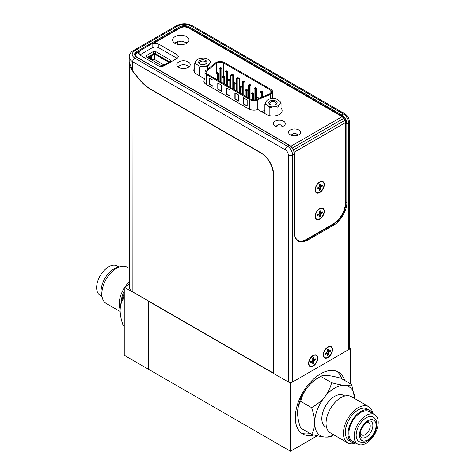 <?xml version="1.0" encoding="UTF-8"?>
<svg xmlns="http://www.w3.org/2000/svg" width="475" height="475" viewBox="0 0 475 475"><rect width="100%" height="100%" fill="white"/><g stroke="black" fill="none" stroke-linecap="round" stroke-linejoin="round"><path stroke-width="0.71" d="M218.72 73.358L217.384 74.13L216.048 73.358L217.384 74.13L218.72 73.358L217.918 72.895L218.72 73.358L218.72 80.732L218.72 73.358M217.384 79.96L217.384 73.203L216.849 72.895L216.048 73.358L216.048 79.188L216.048 73.358L217.384 72.586L217.918 72.895L217.384 73.203L217.384 79.96M224.544 76.724L223.208 77.496L221.873 76.724L223.208 77.496L224.544 76.724L223.743 76.261L224.544 76.724L224.544 84.099L224.544 76.724M223.208 83.327L223.208 76.57L222.674 76.261L221.873 76.724L221.873 82.555L221.873 76.724L223.208 75.953L223.743 76.261L223.208 76.57L223.208 83.327M230.369 80.085L229.033 80.857L227.697 80.085L229.033 80.857L230.369 80.085L230.369 87.459L230.369 80.085L229.567 79.622L230.369 80.085M229.033 86.688L229.033 79.931L228.499 79.622L227.697 80.085L227.697 85.916L227.697 80.085L229.033 79.313L229.567 79.622L229.033 79.931L229.033 86.688M236.194 83.452L234.858 84.223L233.522 83.452L234.858 84.223L236.194 83.452L236.194 90.826L236.194 83.452L235.392 82.988L236.194 83.452M234.858 90.054L234.858 83.297L234.323 82.988L233.522 83.452L233.522 89.282L233.522 83.452L234.858 82.68L235.392 82.988L234.858 83.297L234.858 90.054M242.024 86.812L240.688 87.584L239.352 86.812L240.688 87.584L242.024 86.812L242.024 94.187L242.024 86.812L241.223 86.349L242.024 86.812M240.688 93.415L240.688 86.658L240.154 86.349L239.352 86.812L239.352 92.643L239.352 86.812L240.688 86.04L241.223 86.349L240.688 86.658L240.688 93.415M247.849 90.179L246.513 90.951L245.177 90.179L246.513 90.951L247.849 90.179L247.849 97.553L247.849 90.179L247.047 89.716L247.849 90.179M246.513 90.951L246.513 96.781L246.513 90.024L245.979 89.716L245.177 90.179L245.177 96.009L245.177 90.179L246.513 89.407L247.047 89.716L246.513 90.024M253.674 93.539L252.338 94.311L251.002 93.539L252.338 94.311L253.674 93.539L252.872 93.076L253.674 93.539L253.674 99.893L253.674 93.539M252.338 99.75L252.338 93.385L251.803 93.076L251.002 93.539L251.002 99.34L251.002 93.539L252.338 92.768L252.872 93.076L252.338 93.385L252.338 99.75M226.308 72.372L224.972 71.6L226.308 72.372L227.644 71.6L226.308 72.372L226.308 85.114L226.308 71.446L225.773 71.137L224.972 71.6L224.972 84.342L224.972 71.6L226.308 70.828L226.842 71.137L227.644 71.6L227.644 85.886L227.644 71.6L226.842 71.137L226.308 71.446L226.308 72.372M232.132 75.733L230.797 74.961L232.132 75.733L233.468 74.961L232.132 75.733L232.132 88.481L232.132 74.807L231.598 74.498L230.797 74.961L230.797 87.709L230.797 74.961L232.132 74.189L232.667 74.498L233.468 74.961L233.468 89.252L233.468 74.961L232.667 74.498L232.132 74.807L232.132 75.733M237.957 79.099L236.621 78.327L237.957 79.099L239.299 78.327L237.957 79.099L237.957 91.841L237.957 78.173L237.423 77.864L236.621 78.327L236.621 91.069L236.621 78.327L237.957 77.556L238.498 77.864L239.299 78.327L239.299 92.613L239.299 78.327L238.498 77.864L237.957 78.173L237.423 77.864L237.957 77.556L238.498 77.864L237.957 78.173L237.957 79.099M243.788 82.46L242.452 81.688L243.788 82.46L245.124 81.688L243.788 82.46L243.788 95.208L243.788 81.534L243.253 81.225L242.452 81.688L242.452 94.436L242.452 81.688L243.788 80.916L244.322 81.225L245.124 81.688L243.253 81.225L243.788 80.916L244.322 81.225L243.788 81.534L243.788 82.46M245.124 95.98L245.124 81.688L245.124 95.98M249.612 85.827L248.277 85.055L249.612 85.827L250.948 85.055L249.612 85.827L249.612 98.568L249.612 84.9L249.078 84.592L248.277 85.055L248.277 97.797L248.277 85.055L249.612 84.283L250.948 85.055L250.948 99.317L250.948 85.055L250.147 84.592L249.612 84.9L249.612 85.827M255.437 89.187L254.101 88.415L255.437 89.187L256.773 88.415L255.437 89.187L255.437 99.738L255.437 88.261L254.903 87.952L254.101 88.415L254.101 99.893L254.101 88.415L255.437 87.643L256.773 88.415L256.773 99.305L256.773 88.415L255.972 87.952L255.437 88.261L255.437 89.187M261.262 92.554L259.926 91.782L261.262 92.554L262.598 91.782L261.262 92.554L261.262 97.423L261.262 91.627L260.728 91.319L259.926 91.782L259.926 97.981L259.926 91.782L261.262 91.01L262.598 91.782L262.598 96.858L262.598 91.782L261.796 91.319L261.262 91.627L261.262 92.554M301.293 433.004A35.714 20.621 120 0 0 310.104 433.503M313.987 434.981A35.714 20.621 -60 0 1 302.7 433.96A35.714 20.621 -60 0 1 295.308 417.608A35.714 20.621 -60 0 1 310.893 381.674A35.714 20.621 -60 0 1 338.414 372.103A35.714 20.621 -60 0 1 344.666 380.445M341.721 378.741A35.714 20.621 120 0 0 336.882 371.361M317.294 435.777L290.492 451.25L148.449 369.241L148.449 301.203L290.492 383.212L290.492 451.25M349.392 347.783L350.621 348.496L290.492 383.212M148.657 301.085L124.248 287.233L124.248 355.27L148.449 369.241L148.657 301.085M350.621 348.496L350.621 383.883M129.39 284.264L124.248 287.233M327.922 347.249A6.122 3.533 120 0 0 323.92 352.646A6.122 3.533 120 0 0 324.864 357.55A6.122 3.533 120 0 0 327.922 357.247A6.122 3.533 120 0 0 331.924 351.85A6.122 3.533 120 0 0 330.986 346.946A6.122 3.533 120 0 0 327.922 347.249M327.471 350.936L328.379 351.458L330.487 350.241L330.487 351.292L329.579 350.764M330.487 351.292L328.379 352.509L328.379 354.95L327.471 355.472L327.471 353.032L325.357 354.255L325.357 353.204L327.471 351.987L327.471 349.547L328.379 349.024L328.379 351.458M328.379 352.509L327.471 351.987M328.379 354.95L327.471 354.421M327.471 353.032L326.562 352.509M313.191 355.751A6.122 3.533 120 0 0 309.195 361.148A6.122 3.533 120 0 0 310.133 366.053A6.122 3.533 120 0 0 313.191 365.75A6.122 3.533 120 0 0 317.193 360.353A6.122 3.533 120 0 0 316.255 355.448A6.122 3.533 120 0 0 313.191 355.751M315.756 359.795L313.648 361.012L313.648 363.452L312.74 363.975L312.74 361.54L310.626 362.758L310.626 361.707L312.74 360.489L312.74 358.049L313.648 357.527L313.648 359.967L315.756 358.744L315.756 359.795L314.848 359.272M312.74 361.54L311.832 361.012M313.648 363.452L312.74 362.93M313.648 361.012L312.74 360.489M312.74 359.438L313.648 359.967M316.807 211.844A3.212 1.853 120 0 0 316.463 212.105M315.388 216.368A6.122 3.533 120 0 0 315.174 217.419M323.671 214.409A6.122 3.533 120 0 0 323.772 213.275M273.659 372.762L273.238 373.006L273.238 174.242A17.26 9.963 -120 0 0 261.03 153.098L151.062 89.609A35.714 20.621 60 0 1 138.433 78.417L132.875 71.499L130.298 67.129M129.39 64.267L129.39 287.114A11.905 6.876 0 0 0 132.875 291.971L133.012 71.422M132.875 291.971L273.238 373.006M197.873 59.197L196.959 59.743A7.268 4.198 180 0 1 197.701 59.238A7.268 4.198 180 0 1 200.236 58.288L203.597 58.033A7.268 4.198 180 0 1 205.622 58.33A7.268 4.198 180 0 1 207.415 58.942L209.481 60.497A7.268 4.198 180 0 1 210.021 62.86L210.936 62.32L209.481 60.497M204.434 59.981A4.168 2.405 0 0 0 199.381 60.871A4.168 2.405 0 0 0 199.898 63.905A4.168 2.405 0 0 0 201.252 64.428A4.168 2.405 0 0 0 205.788 63.905A4.168 2.405 0 0 0 204.434 59.981M205.438 64.089A3.272 1.888 0 0 0 206.114 62.938A3.272 1.888 0 0 0 204.096 61.186A3.272 1.888 0 0 0 199.571 62.938A3.272 1.888 0 0 0 200.248 64.089M208.727 64.671A7.268 4.198 180 0 1 205.449 66.126L207.812 66.672L210.021 62.86M198.271 65.467L199.726 67.29L202.089 66.381A7.268 4.198 180 0 1 198.271 65.467L196.205 63.917A7.268 4.198 180 0 1 195.664 61.548L194.75 63.549L196.205 63.917M196.959 59.743L195.664 61.548M202.089 66.381L205.449 66.126M210.936 66.506L210.936 62.32M207.812 68.982L207.812 66.672M199.726 67.29L199.726 75.941M204.974 77.87L203.288 78.001M194.75 63.549L194.75 72.669M268.001 99.685L267.087 100.231A7.268 4.198 180 0 1 267.829 99.726A7.268 4.198 180 0 1 270.364 98.776L273.725 98.521A7.268 4.198 180 0 1 275.749 98.818A7.268 4.198 180 0 1 277.543 99.429L279.609 100.985A7.268 4.198 180 0 1 280.149 103.348L281.063 102.808L279.609 100.985M274.562 100.468A4.168 2.405 0 0 0 269.503 101.359A4.168 2.405 0 0 0 270.026 104.393A4.168 2.405 0 0 0 271.379 104.916A4.168 2.405 0 0 0 275.916 104.393A4.168 2.405 0 0 0 274.562 100.468M275.565 104.577A3.272 1.888 0 0 0 276.242 103.425A3.272 1.888 0 0 0 274.223 101.674A3.272 1.888 0 0 0 269.699 103.425A3.272 1.888 0 0 0 270.376 104.577M278.855 105.159A7.268 4.198 180 0 1 275.577 106.614L277.94 107.16L280.149 103.348M268.399 105.955L269.848 107.778L272.217 106.869A7.268 4.198 180 0 1 268.399 105.955L266.332 104.405A7.268 4.198 180 0 1 265.792 102.036L264.878 104.037L266.332 104.405M267.087 100.231L265.792 102.036M272.217 106.869L275.577 106.614M281.01 113.187L281.063 102.808M277.94 115.11L277.94 107.16M269.848 107.778L269.848 115.68M264.878 104.037L264.878 113.561M319.877 187.233A3.628 2.096 120 0 0 320.304 186.277M319.717 192.565A6.502 3.753 120 0 0 324.312 184.603A6.502 3.753 120 0 0 319.717 181.949A6.502 3.753 120 0 0 318.725 182.643A6.502 3.753 120 0 0 315.228 188.706A6.502 3.753 120 0 0 319.717 192.565M188.248 67.373A6.697 3.865 0 0 0 190.208 64.636A6.697 3.865 0 0 0 186.075 61.067A6.697 3.865 0 0 0 178.778 61.904A6.697 3.865 0 0 0 176.819 64.636A6.697 3.865 0 0 0 180.951 68.21A6.697 3.865 0 0 0 188.248 67.373M298.775 134.829A5.949 3.438 0 0 0 300.521 132.4A5.949 3.438 0 0 0 296.845 129.224A5.949 3.438 0 0 0 290.362 129.972A5.949 3.438 0 0 0 288.616 132.4A5.949 3.438 0 0 0 292.291 135.577A5.949 3.438 0 0 0 298.775 134.829M186.616 43.344A8.182 4.726 0 0 0 189.014 40.007A8.182 4.726 0 0 0 183.962 35.643A8.182 4.726 0 0 0 175.043 36.664A8.182 4.726 0 0 0 172.645 40.007A8.182 4.726 0 0 0 177.697 44.371A8.182 4.726 0 0 0 186.616 43.344M187.269 42.922L181.319 41.123L174.39 42.922M283.575 126.053A5.949 3.438 0 0 0 285.315 123.625A5.949 3.438 0 0 0 281.645 120.448A5.949 3.438 0 0 0 275.156 121.196A5.949 3.438 0 0 0 273.416 123.625A5.949 3.438 0 0 0 277.085 126.795A5.949 3.438 0 0 0 283.575 126.053M313.191 355.442A6.502 3.753 -60 0 1 317.793 358.097A6.502 3.753 -60 0 1 313.191 366.059A6.502 3.753 -60 0 1 308.702 362.199A6.502 3.753 -60 0 1 312.206 356.137A6.502 3.753 -60 0 1 313.191 355.442M313.304 360.816A3.628 2.096 120 0 0 313.732 359.913M327.922 346.94A6.502 3.753 -60 0 1 332.524 349.594A6.502 3.753 -60 0 1 327.922 357.556A6.502 3.753 -60 0 1 323.433 353.697A6.502 3.753 -60 0 1 326.931 347.635A6.502 3.753 -60 0 1 327.922 346.94M328.035 352.313A3.628 2.096 120 0 0 328.463 351.411M319.717 219.296A6.502 3.753 120 0 0 324.312 211.333A6.502 3.753 120 0 0 319.717 208.673A6.502 3.753 120 0 0 318.725 209.374A6.502 3.753 120 0 0 315.228 215.436A6.502 3.753 120 0 0 319.717 219.296M319.877 213.964A3.628 2.096 120 0 0 320.304 213.008M318.44 209.831A3.628 2.096 120 0 0 318.012 210.033M297.772 240.368A17.854 10.307 120 0 0 306.488 239.364L332.945 224.087A17.854 10.307 120 0 0 345.574 202.213L345.574 122.568L344.903 120.312L293.532 149.969M194.75 67.967A9.227 5.326 0 0 0 193.806 70.318A9.227 5.326 0 0 0 196.507 74.082L204.974 78.975M194.75 71.612L194.358 72.141M204.974 79.052A7.44 4.293 0 0 0 203.912 81.261A7.44 4.293 0 0 0 206.091 84.301L248.68 108.888A7.44 4.293 0 0 0 257.854 109.499L266.368 114.422A9.227 5.326 0 0 0 279.419 114.422A9.227 5.326 0 0 0 282.12 110.651A9.227 5.326 0 0 0 281.063 108.175M261.571 111.649L264.878 110.313M281.562 112.474L281.063 111.821M285.439 149.94C287.221 151.187 288.2 152.885 288.39 155.046L288.39 381.995L273.659 373.492L273.659 174.729A17.854 10.307 -120 0 0 261.03 152.855L151.062 89.365A35.714 20.621 60 0 1 138.433 78.173L132.667 70.995L132.667 61.738L285.439 149.94A2.975 1.716 -60 0 1 287.547 146.294L289.228 145.326L136.456 57.119C133.944 55.337 133.944 53.556 136.456 51.775L179.752 26.778C182.839 25.329 185.921 25.329 189.008 26.778A0.594 0.344 -60 0 0 188.587 27.508L188.587 27.995A5.949 3.438 180 0 0 180.173 27.995L152.125 44.187L152.125 47.833L139.721 54.999M290.86 146.276L342.16 116.654L343.775 118.364L292.41 148.022M343.775 118.364L344.903 120.312M177.05 58.336L158.858 47.833C156.613 46.776 154.369 46.776 152.125 47.833M135.149 55.165A5.949 3.438 180 0 1 136.877 52.992L139.923 51.229A4.762 2.749 0 0 0 138.528 53.176A4.762 2.749 0 0 0 139.923 55.118L157.914 65.508A4.762 2.749 0 0 0 164.647 65.508L176.854 58.461A4.762 2.749 0 0 0 178.244 56.519A4.762 2.749 0 0 0 176.854 54.572L158.858 44.187A4.762 2.749 0 0 0 152.125 44.187M147.125 57.338L153.93 53.562M155.058 53.568L169.646 61.833M155.758 51.627L153.229 51.627L146.496 55.516L145.973 56.246L146.496 56.97L161.019 65.354L163.542 65.354L170.276 61.465L170.798 60.741L170.276 60.01L155.758 51.627L155.758 53.812M342.16 116.654L188.587 27.995M189.008 26.778L341.786 114.98A0.594 0.344 120 0 0 341.365 115.71C344.155 117.663 345.699 120.335 345.996 123.732A0.594 0.344 0 0 0 346.833 123.732A7.143 4.127 -120 0 0 341.786 114.98L343.467 114.012L190.695 25.804C186.485 23.833 182.275 23.833 178.066 25.804L134.769 50.801C131.349 53.236 131.349 55.664 134.769 58.093L287.547 146.294A7.143 4.127 -120 0 1 292.594 155.046L292.594 381.995L348.519 349.713A2.975 1.716 0 0 0 349.392 348.496L349.392 121.541C349.184 118.251 347.706 115.686 344.957 113.863A2.975 1.716 120 0 0 343.467 114.012A7.143 4.127 60 0 1 348.519 122.758A2.975 1.716 0 0 0 349.392 121.541M134.769 58.093A2.975 1.716 -60 0 0 132.667 61.738A11.905 6.876 180 0 1 129.176 56.875L129.176 62.166L132.667 70.995M288.39 381.995A2.975 1.716 0 0 0 292.594 381.995M348.519 349.713L348.519 122.758L346.833 123.732L346.833 202.457C347.397 209.618 340.272 221.962 333.788 225.055L307.325 240.332C299.458 243.924 295.106 241.413 294.28 232.803L294.28 154.072A0.594 0.344 0 0 0 294.452 153.829C294.173 150.201 292.529 147.357 289.524 145.297A0.594 0.344 -60 0 0 289.228 145.326A7.143 4.127 60 0 1 294.28 154.072L292.594 155.046A2.975 1.716 0 0 1 288.39 155.046M294.274 152.184L345.574 122.568M147.523 57.564L150.326 55.949M219.147 77.039A4.685 2.707 0 0 0 218.72 77.11M223.517 62.949A4.685 2.707 0 0 0 216.885 62.949A4.685 2.707 0 0 0 216.41 63.27L207.005 70.739A4.685 2.707 0 0 0 206.108 72.331A4.685 2.707 0 0 0 207.48 74.243L250.533 99.103A4.685 2.707 0 0 0 256.607 99.376L269.539 93.949A4.685 2.707 0 0 0 271.468 91.758A4.685 2.707 0 0 0 270.097 89.846L223.517 62.949L223.517 76.131M206.678 84.639L206.678 74.706A5.819 3.361 180 0 1 204.974 72.331A5.819 3.361 180 0 1 206.085 70.353L215.496 62.89A5.819 3.361 180 0 1 216.083 62.486A5.819 3.361 180 0 1 224.319 62.486L270.898 89.383A5.819 3.361 180 0 1 272.603 91.758A5.819 3.361 180 0 1 270.21 94.478L270.21 98.812M252.338 92.768L251.803 93.076M252.872 93.076L252.338 93.385M240.154 86.349L240.688 86.658M240.688 86.04L241.223 86.349M228.499 79.622L229.033 79.931M229.033 79.313L229.567 79.622M217.384 72.586L216.849 72.895M217.918 72.895L217.384 73.203M255.437 88.261L254.903 87.952L255.437 87.643L255.972 87.952L255.437 88.261M232.132 74.189L232.667 74.498L232.132 74.807L231.598 74.498M219.949 67.771L220.483 67.462L221.018 67.771L219.147 68.234L220.483 69.006L221.819 68.234L221.819 82.525M219.147 80.982L219.147 68.234M220.483 81.753L220.483 68.079M221.819 68.234L221.018 67.771M209.499 78.191L209.499 84.051L212.972 86.058M212.972 86.367L212.972 80.192L209.232 78.037L209.232 84.206L212.972 86.367M217.782 89.146L221.522 91.301L221.522 85.132L217.782 82.971L217.782 89.146L221.522 90.992M218.049 83.125L218.049 88.991M243.705 97.939L243.705 103.799L247.178 105.806M247.178 106.115L247.178 99.946L243.438 97.785L243.438 103.954L247.178 106.115M235.155 92.999L235.155 98.865L238.628 100.872M238.628 101.181L238.628 95.006L234.888 92.845L234.888 99.02L238.628 101.181M226.605 88.065L226.605 93.925L230.078 95.932M226.338 94.08L230.078 96.241L230.078 90.066L226.338 87.911L226.605 93.925M257.272 109.689L257.272 99.91L270.21 94.478M257.272 99.91A5.819 3.361 180 0 1 249.731 99.566L249.731 109.393M206.678 74.706L249.731 99.566M215.448 78.85L216.048 78.375M224.544 78.357L224.972 78.607M230.369 81.724L230.797 81.967M236.194 85.084L236.621 85.334M242.024 88.451L242.452 88.694M247.849 91.812L248.277 92.061M253.674 95.178L254.101 95.422M256.773 96.965L259.124 98.319M226.842 71.137L226.308 71.446L225.773 71.137L226.308 70.828L226.842 71.137M249.612 84.9L249.078 84.592L249.612 84.283L250.147 84.592L249.612 84.9M261.796 91.319L261.262 91.627L260.728 91.319L261.262 91.01L261.796 91.319M222.674 76.261L223.208 75.953L223.743 76.261L223.208 76.57M234.323 82.988L234.858 83.297M234.858 82.68L235.392 82.988M245.979 89.716L246.513 89.407L247.047 89.716M178.398 67.135A5.207 3.004 180 0 1 179.829 65.574A5.207 3.004 180 0 1 185.042 64.826A5.207 3.004 180 0 1 188.628 67.135M154.618 59.541L154.618 54.097L168.833 62.302M165.169 64.416A1.787 1.033 180 0 1 165.009 64.404A1.787 1.033 180 0 0 163.459 64.689L161.856 65.615A0.891 0.517 180 0 1 161.838 65.627M148.295 58.009A1.906 1.098 180 0 1 148.473 57.891L150.076 56.964A0.772 0.445 180 0 0 150.29 56.578A2.797 1.615 180 0 1 151.074 55.171L153.651 53.687A1.188 0.689 180 0 1 155.337 53.687L169.545 61.887M152.897 59.66L152.897 59.227L151.786 59.862L151.786 55.587A1.787 1.033 180 0 0 151.264 56.317A1.787 1.033 180 0 0 151.287 56.483A1.787 1.033 180 0 1 151.311 56.65A1.787 1.033 180 0 1 150.789 57.38L149.192 58.3M151.786 55.587L154.618 54.097M154.369 59.393L154.369 54.097M163.501 64.665L153.864 59.102L152.285 60.313M360.608 429.691C358.542 436.24 359.563 440.052 363.672 441.121C368.309 440.836 372.121 437.457 375.102 430.985C377.168 424.436 376.152 420.624 372.038 419.562C367.401 419.847 363.595 423.225 360.608 429.691M357.521 428.604A14.173 8.182 120 0 0 359.112 441.655C365.364 443.626 364.77 441.762 367.519 440.984C371.117 438.71 373.819 435.338 375.624 430.878C377.738 423.89 376.96 419.3 373.285 417.109A14.173 8.182 120 0 0 357.521 428.604M371.984 429.899A9.447 5.457 -60 0 1 361.475 437.564L360.626 436.543C360.691 436.198 359.338 435.807 361.16 429.584C365.032 422.869 368.285 420.072 370.922 421.2A9.447 5.457 -60 0 1 371.984 429.899M314.67 422.78A28.346 16.364 -60 0 1 317.359 409.658A28.346 16.364 -60 0 1 324.692 396.946A28.346 16.364 -60 0 1 344.737 385.373C341.092 384.993 336.716 384.097 331.615 382.69C330.44 387.683 328.13 392.439 324.692 396.946C321.047 401.268 316.671 404.825 311.57 407.627C313.506 412.9 314.539 417.947 314.67 422.78C314.551 427.411 313.518 431.27 311.57 434.352C316.623 435.747 320.999 436.644 324.692 437.036A28.346 16.364 -60 0 1 314.67 422.78M326.598 427.553L325.607 426.983A18.216 10.515 -60 0 1 323.558 410.21A18.216 10.515 -60 0 1 343.823 395.432L344.82 396.002M372.839 413.577A20.93 12.083 120 0 0 368.701 406.659L351.328 396.625A20.93 12.083 120 0 0 328.047 413.612A20.93 12.083 120 0 0 330.398 432.879L347.771 442.914A20.93 12.083 120 0 0 355.828 443.032M368.701 406.659A20.93 12.083 120 0 0 345.414 423.641A20.93 12.083 120 0 0 347.771 442.914M372.673 413.482A18.216 10.515 120 0 0 370.013 410.548L367.341 409.005A18.216 10.515 120 0 0 347.077 423.789A18.216 10.515 120 0 0 349.125 440.562L351.797 442.106A18.216 10.515 120 0 0 355.668 442.938M370.013 410.548A18.216 10.515 120 0 0 349.748 425.333A18.216 10.515 120 0 0 351.797 442.106M374.704 414.651L369.407 411.599A17.005 9.821 120 0 0 350.491 425.398A17.005 9.821 120 0 0 352.402 441.055L357.693 444.113A17.005 9.821 120 0 0 376.616 430.314A17.005 9.821 120 0 0 374.704 414.651A17.005 9.821 120 0 0 355.781 428.45A17.005 9.821 120 0 0 357.693 444.113M366.172 422.602A7.089 4.091 -60 0 1 368.778 422.691A7.089 4.091 -60 0 1 369.574 429.21A7.089 4.091 -60 0 1 361.689 434.963A7.089 4.091 -60 0 1 360.311 432.749M333.806 434.851A28.346 16.364 -60 0 1 324.692 437.036C328.1 437.279 330.41 436.982 331.615 436.139L333.83 434.863M344.737 385.373A28.346 16.364 -60 0 1 354.742 398.596L351.66 384.483C350.479 385.32 348.175 385.617 344.737 385.373M331.615 382.69L320.714 376.396L317.609 378.189A28.346 16.364 120 0 0 307.592 387.072C311.238 382.755 315.614 379.192 320.714 376.396L320.714 376.396C321.89 375.559 324.199 375.256 327.631 375.499C331.283 375.885 335.659 376.782 340.759 378.189L351.66 384.483M300.669 401.333C301.845 396.34 304.154 391.584 307.592 387.072A28.346 16.364 120 0 0 297.57 412.906C297.688 408.268 298.722 404.409 300.669 401.333L311.57 407.627M311.57 434.352L300.669 428.058C298.733 422.786 297.7 417.733 297.57 412.906A28.346 16.364 120 0 0 297.57 413.309M120.133 311.487L106.174 303.424A20.93 12.083 -60 0 1 103.823 301.245A20.93 12.083 -60 0 1 107.629 276.943A20.93 12.083 -60 0 1 127.104 267.176L129.39 268.494M102.036 296.507L100.172 295.432A17.005 9.821 -60 0 1 98.26 293.657A17.005 9.821 -60 0 1 101.353 273.909A17.005 9.821 -60 0 1 117.177 265.97L119.041 267.051M124.248 326.2L123.215 325.601C121.273 320.334 120.24 315.281 120.11 310.448A28.346 16.364 120 0 0 120.116 310.858M124.248 293.983A28.346 16.364 120 0 0 120.11 310.448C120.234 305.817 121.268 301.957 123.215 298.876L124.248 295.486M124.248 299.476L123.215 298.876M101.982 296.127A18.216 10.515 -60 0 1 104.856 278.498A18.216 10.515 -60 0 1 118.685 267.193M120.139 309.296A20.93 12.083 -60 0 1 124.248 288.117M125.198 286.686A20.93 12.083 -60 0 1 129.39 281.758M129.39 284.109A18.216 10.515 120 0 0 129.058 284.454M124.248 291.258A18.216 10.515 120 0 0 121.131 302.587M319.717 182.145A6.122 3.533 120 0 0 315.715 187.536A6.122 3.533 120 0 0 316.653 192.446A6.122 3.533 120 0 0 319.717 192.143A6.122 3.533 120 0 0 323.718 186.746A6.122 3.533 120 0 0 322.78 181.842A6.122 3.533 120 0 0 319.717 182.145M322.282 186.188L320.168 187.405L320.168 189.84L319.259 190.368L319.259 187.928L317.152 189.145L317.152 188.1L319.259 186.877L319.259 184.442L320.168 183.92L320.168 186.354L322.282 185.137L322.282 186.188L321.373 185.66M319.259 185.832L320.168 186.354M320.168 187.405L319.259 186.877M320.168 189.84L319.259 189.317M319.259 187.928L318.351 187.405M319.259 212.557L320.168 213.085L322.282 211.868L322.282 212.913L320.168 214.136L320.168 216.57L319.259 216.048M320.168 214.136L319.259 213.607L319.259 211.173L320.168 210.645L320.168 213.085M322.282 212.913L321.373 212.39M320.168 216.57L319.259 217.099L319.259 214.658L317.152 215.876L317.152 214.831L319.259 213.607M319.259 214.658L318.351 214.136M319.717 218.868A6.122 3.533 120 0 0 324.045 211.369A6.122 3.533 120 0 0 319.717 208.869A6.122 3.533 120 0 0 315.388 216.368A6.122 3.533 120 0 0 319.717 218.868M273.238 174.242L273.642 174.004M177.436 44.306L177.436 41.539M332.945 224.087L333.367 224.325L306.903 239.608A17.854 10.307 -60 0 1 297.979 240.493C295.343 238.432 294.168 235.784 294.452 232.56A0.594 0.344 0 0 1 294.28 232.803M345.574 202.213L345.996 202.457A17.854 10.307 -60 0 1 333.367 224.325A0.594 0.344 -120 0 1 333.788 225.055M306.488 239.364L306.903 239.608A0.594 0.344 -120 0 1 307.325 240.332M179.752 26.778A0.594 0.344 60 0 1 180.173 27.508A5.949 3.438 180 0 1 188.587 27.508L341.365 115.71M136.877 52.992L136.877 52.505L180.173 27.508L180.173 27.995M158.858 44.187L158.858 47.833M176.854 54.572L176.854 58.217M139.923 54.874L139.923 51.229M153.229 53.812L153.229 51.627M170.276 61.465L170.276 60.01M146.496 55.516L146.496 56.97M136.456 51.775A0.594 0.344 60 0 1 136.877 52.505A5.949 3.438 180 0 0 135.132 54.934C135.161 55.67 135.702 56.388 136.752 57.089L289.524 145.297M190.695 25.804A2.975 1.716 -60 0 1 192.179 25.656C186.978 23.121 181.783 23.121 176.581 25.656A2.975 1.716 60 0 1 178.066 25.804M134.769 50.801A2.975 1.716 -120 0 0 133.279 50.653C130.714 52.108 129.348 54.18 129.176 56.875M136.456 57.119A0.594 0.344 -60 0 1 136.752 57.089M346.833 202.457A0.594 0.344 180 0 1 345.996 202.457L345.996 123.732M207.005 70.739L207.005 73.922M216.41 73.15L216.41 63.27M270.097 93.67L270.097 89.846M150.789 59.452L150.789 57.38M360.632 429.691C359.124 432.808 358.399 440.462 363.684 441.085C369.087 441.418 374.146 434.15 375.078 430.985C376.586 427.868 377.31 420.215 372.026 419.591C366.623 419.265 361.564 426.526 360.632 429.691M344.957 113.863L192.179 25.656M176.581 25.656L133.279 50.653M294.452 153.829L294.452 232.56M204.974 72.331L204.974 83.469M272.603 91.758L272.603 98.604M291.068 135.179L293.271 133.582L296.056 133.647L298.074 135.179M151.311 59.755L151.311 56.65M275.862 126.403L278.071 124.806L280.85 124.872L282.868 126.403"/></g></svg>
